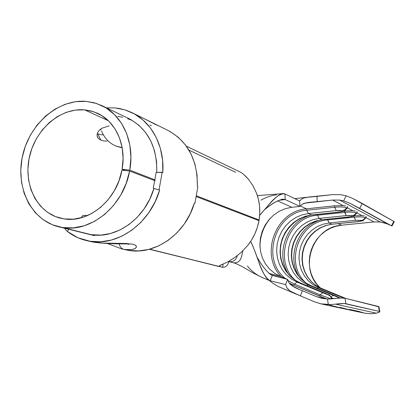 <?xml version="1.0" encoding="UTF-8"?>
<svg xmlns="http://www.w3.org/2000/svg" width="415" height="415" viewBox="0 0 415 415"><rect width="100%" height="100%" fill="white"/><g stroke="black" fill="none" stroke-linecap="round" stroke-linejoin="round"><path stroke-width="0.62" d="M107.189 141.142L103.74 140.924L107.189 141.142M100.897 140.151L103.74 140.924L100.897 140.151L97.665 133.838L100.487 134.626L103.351 134.865L100.487 134.626L97.665 133.838L100.897 140.151L98.765 138.838L100.897 140.151M97.447 137.038L98.765 138.838L97.447 137.038L97.043 134.896L97.447 137.038M97.618 132.572L97.043 134.896L97.618 132.572L99.206 130.305L97.618 132.572M101.758 128.308L99.206 130.305L101.758 128.308L109.187 125.823L101.758 128.308M59.962 218.057L64.19 218.913L73.445 219.172L82.813 217.315L91.938 213.383L100.44 207.516L107.978 199.931L114.234 190.921L118.955 180.847L121.943 170.124L129.615 171.022C123.732 205.783 90.978 232.711 62.577 227.544L91.279 234.677L62.577 227.544L73.294 227.892L84.167 225.781L94.755 221.247L104.637 214.456L113.399 205.658L120.677 195.19L126.155 183.487L129.615 171.022L155.091 180.795L129.615 171.022L121.943 170.124C116.833 200.009 88.732 223.234 64.19 218.913L55.371 216.552L47.362 212.21L40.452 206.073L34.891 198.401L30.871 189.494L28.511 179.685L27.893 169.341L29.024 158.836L31.856 148.549L36.292 138.849L42.169 130.077L49.281 122.56L57.379 116.579L66.182 112.356L75.364 110.079L84.587 109.845L108.403 120.765L84.587 109.845L91.061 110.971L97.245 113.165C115.645 121.133 126.606 145.12 122.103 169.247L125.48 170.539L122.103 169.247L129.77 170.14L155.241 179.96L129.77 170.14L130.912 157.435L129.843 145.043L126.627 133.464L121.419 123.167L114.447 114.535L106.012 107.89L96.456 103.46L86.175 101.374L94.055 102.744L101.566 105.488C122.513 114.893 134.948 142.428 129.77 170.14L122.103 169.247L123.084 158.312L122.171 147.641L119.416 137.661L114.95 128.775L108.958 121.31L101.696 115.546L93.463 111.687L84.587 109.845C60.517 107.635 35.711 129.029 29.543 156.382C23.09 183.689 36.562 212.039 59.962 218.057L60.102 218.093M81.874 216.589L81.693 217.647L81.874 216.589L82.86 215.618L81.874 216.589M84.587 215.286L82.86 215.618L84.587 215.286L86.631 215.582M87.145 215.722L86.621 215.94L87.145 215.722M248.647 179.482L248.455 179.249C245.073 175.426 242.184 172.951 239.787 171.836L186.376 146.189M253.026 185.827L248.455 179.249L243.859 174.616M256.532 193.193L258.483 199.563L259.577 206.239L259.78 213.092L259.095 219.986L256.242 219.608L259.095 219.986L196.705 195.937L259.095 219.986C260.579 210.592 259.723 201.659 256.532 193.193L252.891 185.593M188.95 150.126L235.642 172.277M62.577 227.544L58.468 226.735C31.13 220.085 15.288 187.31 22.581 155.656C29.543 123.945 58.178 98.936 86.175 101.374L75.509 101.685L64.906 104.357L54.754 109.259L45.422 116.184L37.231 124.868L30.466 134.984L25.357 146.173L22.088 158.032L20.776 170.14L21.471 182.071L24.169 193.395L28.785 203.698L35.182 212.584L43.139 219.706L52.383 224.769L62.577 227.544M218.861 266.518L149.659 249.176L222.17 267.187L219.774 266.466L219.172 265.87L223.794 263.712C226.59 262.617 230.294 260.521 234.911 257.419L241.38 252.196L247.511 245.701L251.532 240.078L254.826 233.946L257.326 227.43L258.981 220.656L196.554 196.705L258.981 220.656C257.253 230.024 253.43 238.371 247.511 245.701L241.38 252.196L234.911 257.419L228.795 261.248M306.042 197.41L316.987 196.383L317.242 201.768L304.859 203.137L317.242 201.768L306.291 202.79L302.229 204.258L299.884 206.4L299.646 200.969L284.944 193.929L285.178 199.568L299.884 206.4L299.646 200.969L301.985 198.863L303.796 198.017L308.604 197.047L332.368 194.645L340.528 194.656L332.368 194.645L316.987 196.383L317.242 201.768L332.633 200.061L343.096 205.586L334.407 205.809L306.488 208.833C275.555 210.903 259.271 255.178 281.469 276.831C259.271 255.178 275.555 210.903 306.488 208.833L300.247 205.923L306.488 208.833L306.804 210.255L334.708 207.246C340.367 206.748 344.32 206.919 346.577 207.759L346.852 208.543L346.577 207.759L344.808 209.876L340.808 211.821L311.566 214.975L308.444 213.549L336.264 210.592L339.927 210.467L342.292 210.846C342.883 211.318 341.846 211.723 339.18 212.06L311.566 214.975L305.222 216.288L299.199 218.824L293.711 222.492L288.949 227.145L285.084 232.618L282.242 238.713L280.535 245.218L280.016 251.9L280.706 258.519L282.589 264.843L285.603 270.642L289.644 275.705L294.577 279.84L300.227 282.89L296.984 282.055L291.299 278.979L286.329 274.813L282.262 269.709L279.233 263.862L277.339 257.482L276.644 250.805L277.168 244.067L278.896 237.51L281.759 231.357L285.655 225.838L290.453 221.143L295.983 217.444L302.053 214.877L308.444 213.549L311.566 214.975L305.222 216.288L299.199 218.824L293.711 222.492L288.949 227.145L285.084 232.618L282.242 238.713L280.535 245.218L280.016 251.9L280.706 258.519L282.589 264.843L285.603 270.642L289.644 275.705L294.577 279.84L300.227 282.89L328.721 294.858L324.447 293.421L296.984 282.055L300.227 282.89L325.858 293.504M302.229 204.258L304.05 203.402L308.874 202.421L332.633 200.061L339.636 200.082L343.62 200.834L350.208 203.412L388.865 224.551L383.854 222.71L380.296 222.015L339.636 200.082L343.62 200.834L346.235 195.802L340.528 194.656L346.235 195.802L352.781 198.469L346.235 195.802L343.62 200.834L350.208 203.412L356.06 206.447L388.865 224.551L350.208 203.412L359.67 208.361L362.228 203.459L393.799 221.392L391.49 225.786L359.67 208.361L362.228 203.459L352.781 198.469L393.799 221.392L391.49 225.786L391.942 226.045L394.24 221.662L393.799 221.392L394.24 221.662M293.68 285.292L290.412 284.483L293.68 285.292L326.989 298.992L319.488 296.051L320.23 294.858L319.488 296.051L293.68 285.292L289.167 283.02L293.68 285.292L294.432 284.119L293.68 285.292M259.987 247.35C259.92 236.239 263.452 226.429 270.58 217.927C263.452 226.429 259.92 236.239 259.987 247.35M302.405 290.744L296.46 288.259L302.405 290.744L300.387 295.885L314.612 301.871L321.319 303.93L328.338 304.62L327.456 299.007L321.931 298.349L316.64 296.694L302.405 290.744L300.387 295.885L314.612 301.871L320.93 303.853L330.978 304.543L328.338 304.62L327.456 299.007L321.542 298.261L316.64 296.694L302.405 290.744M326.481 298.966L316.64 296.694L326.481 298.966M310.617 215.183C286.506 221.646 274.626 254.623 289.079 274.969C274.626 254.623 286.506 221.646 310.617 215.183M355.297 211.074L352.869 210.747L347.251 207.78L352.869 210.747L344.134 211.002L344.44 210.965L344.73 212.361C350.234 211.883 354.057 212.044 356.195 212.833L356.454 213.543L356.195 212.833L354.472 214.882L350.54 216.739L322.035 219.743L319.094 218.404L346.203 215.587L349.757 215.463L352.029 215.821C352.574 216.267 351.552 216.651 348.948 216.967L322.035 219.743L315.851 221.008L309.979 223.462L304.626 227.01L299.988 231.523L296.227 236.835L293.467 242.754L291.807 249.073L291.314 255.562L291.999 261.995L293.846 268.142L296.798 273.781L300.751 278.704L305.565 282.729L311.079 285.696L308.029 284.908L302.478 281.915L297.628 277.863L293.649 272.899L290.682 267.219L288.824 261.019L288.135 254.535L288.638 247.988L290.308 241.618L293.094 235.653L296.886 230.294L301.56 225.739L306.944 222.16L312.863 219.68L319.094 218.404L322.035 219.743L315.851 221.008L309.979 223.462L304.626 227.01L299.988 231.523L296.227 236.835L293.467 242.754L291.807 249.073L291.314 255.562L291.999 261.995L293.846 268.142L296.798 273.781L300.751 278.704L305.565 282.729L311.079 285.696L338.91 297.348L308.029 284.908L311.079 285.696L336.077 296.025M329.998 305.186L341.156 308.039M320.167 220.09C297.373 226.699 286.22 257.658 299.563 277.282C286.22 257.658 297.373 226.699 320.167 220.09M362.072 215.613L354.073 215.81L362.072 215.613L356.822 212.838L362.072 215.613L364.412 215.919L362.072 215.613M340.108 307.365L350.727 310.088M338.303 223.669L341.566 225.189C312.428 226.865 298.095 268.723 320.141 287.818L316.531 283.819L313.377 278.901L311.068 273.49L309.678 267.737L309.232 261.808L309.74 255.858L311.193 250.048L313.538 244.539L316.723 239.481L320.66 235.009L325.246 231.248L330.35 228.307L335.839 226.268L341.566 225.189L338.303 223.669M374.045 221.937L341.566 225.189L374.045 221.937L365.838 217.6L374.045 221.937L380.296 222.015L374.045 221.937M345.617 205.933L343.096 205.586L332.633 200.061L339.636 200.082L380.296 222.015L387.169 223.794L390.582 225.407M349.669 309.424L358.529 311.333L364.526 313.164L370.792 313.792L376.218 313.18L335.465 304.128L344.331 303.536L379.367 311.421L379.824 311.696L379.414 312.101L376.218 313.18L335.465 304.128C340.642 303.51 344.113 303.365 345.877 303.702L345 298.235L378.542 306.509L379.367 311.421L345.877 303.702L345 298.235L341.083 298.053L327.456 299.007L331.829 298.888M320.945 303.853L364.183 313.092L370.792 313.792M378.994 306.851L345 298.235C343.231 297.871 339.761 297.996 334.589 298.608M292.632 292.539L300.387 295.885L290.324 291.19L287.019 287.984L285.587 284.565L287.616 279.383L272.328 275.425L270.222 280.81L285.587 284.565L287.616 279.383L289.032 282.817L290.427 284.498L294.624 287.388L299.832 289.686L292.326 286.039M300.61 199.88L299.646 200.969L284.944 193.929L285.178 199.568L283.113 199.174C278.092 200.056 271.851 203.63 264.391 209.897C273.262 202.266 280.192 198.821 285.178 199.568L278.813 200.289L285.178 199.568L299.884 206.4L291.792 207.287L285.39 208.641L279.316 211.24L273.77 214.98L268.962 219.717L265.045 225.288L262.171 231.487L260.428 238.091L259.883 244.876L260.558 251.599L262.436 258.011L265.455 263.893L269.511 269.019L274.465 273.205L280.151 276.281L287.616 279.383L270.933 274.844M272.328 275.425C267.711 273.106 262.56 266.887 256.875 256.761C262.311 266.383 267.281 272.551 271.789 275.249L272.328 275.425L270.222 280.81L269.729 280.659C262.337 277.723 256.522 252.647 250.676 241.411C253.192 246.728 255.749 253.197 258.358 260.817C261.922 271.82 265.875 278.486 270.222 280.81L285.587 284.565L287.019 287.984L288.425 289.66M299.884 206.4L291.792 207.287L277.583 200.865L291.792 207.287L285.39 208.641L279.316 211.24L273.77 214.98L268.962 219.717L265.045 225.288L262.171 231.487L260.428 238.091L259.883 244.876L260.558 251.599L262.436 258.011L265.455 263.893L269.511 269.019L274.465 273.205L280.151 276.281L268.873 273.329L280.151 276.281L287.616 279.383L289.032 282.817L290.427 284.498M262.524 277.583C256.532 275.031 251.495 271.166 247.407 265.994M260.957 200.144C266.549 197.099 271.763 195.351 276.592 194.894M228.987 261.611L233.214 262.731C237.245 263.318 239.979 261.476 241.406 257.207L242.879 250.769L241.406 257.207C240.01 261.419 237.313 263.271 233.313 262.757M259.66 215.292C267.592 206.535 277.111 193.649 283.263 193.566L284.944 193.929C280.265 193.266 274.403 197.441 267.359 206.452L259.66 215.292M132.286 120.438L130.668 119.842M97.229 133.64L97.665 133.838M222.191 267.187L222.637 267.281L223.156 263.992L222.637 267.281C225.755 267.473 227.918 265.403 229.132 261.066C227.918 265.403 225.755 267.473 222.637 267.281L219.774 266.466L219.265 265.756M228.961 261.575C233.163 262.176 235.943 260.226 237.302 255.723L237.302 255.723C235.948 260.21 233.178 262.161 228.992 261.585M305.103 282.086L305.611 282.719L305.103 282.086M321.454 288.394L318.435 287.595L317.164 288.207L318.435 287.595L342.92 297.705L342.043 298.032L342.92 297.705L343.817 298.069L318.435 287.595L313.014 284.685L308.278 280.737L304.387 275.908L301.482 270.383L299.656 264.355L298.976 258.047L299.454 251.687L301.077 245.498L303.785 239.699L307.479 234.496L312.028 230.081L317.283 226.606L323.052 224.209L329.131 222.974L327.518 219.255L327.653 219.903L354.171 217.175L353.907 215.893L354.171 217.175C359.53 216.723 363.229 216.869 365.262 217.61L363.587 219.602L359.712 221.377L331.907 224.24L329.131 222.974L355.567 220.292L361.2 220.505C361.709 220.93 360.697 221.294 358.155 221.594L331.907 224.24L325.874 225.459L320.147 227.835L314.928 231.28L310.41 235.658L306.742 240.819L304.06 246.572L302.452 252.709L301.975 259.022L302.654 265.278L304.47 271.26L307.359 276.743L311.224 281.531L315.929 285.447L321.314 288.337L318.435 287.595L313.014 284.685L308.278 280.737L304.387 275.908L301.482 270.383L299.656 264.355L298.976 258.047L299.454 251.687L301.077 245.498L303.785 239.699L307.479 234.496L312.028 230.081L317.283 226.606L323.052 224.209L329.131 222.974L331.907 224.24L325.874 225.459L320.147 227.835L314.928 231.28L310.41 235.658L306.742 240.819L304.06 246.572L302.452 252.709L301.975 259.022L302.654 265.278L304.47 271.26L307.359 276.743L311.224 281.531L315.929 285.447L321.314 288.337L345.705 298.401M366.139 217.029L365.859 216.386M365.262 217.61L365.501 218.259L365.262 217.61C363.229 216.869 359.53 216.723 354.171 217.175L355.567 220.292L361.921 220.381L363.882 219.374L365.262 217.61M327.653 219.903C298.473 221.651 284.016 263.795 306.026 282.994C284.016 263.795 298.473 221.651 327.653 219.903L329.131 222.974L355.567 220.292L354.171 217.175L327.653 219.903M345.742 298.416L321.376 288.358L345.628 298.375M366.248 216.822L365.61 218.041C361.688 221.999 364.904 220.043 358.353 221.646L331.907 224.24L326.154 225.506L320.468 227.871L315.265 231.311L310.742 235.694L307.058 240.876L304.361 246.655L302.737 252.828L302.255 259.168L302.929 265.439L304.729 271.415L307.598 276.883L311.426 281.64L316.074 285.51L321.376 288.358M355.318 211.079L352.869 210.747L344.44 210.965L346.203 215.587L352.766 215.686L354.778 214.648L356.195 212.833C354.057 212.044 350.234 211.883 344.73 212.361L317.537 215.219L344.73 212.361L346.203 215.587L319.094 218.404L317.537 215.219C287.455 217.087 272.676 260.853 295.542 280.436C272.676 260.853 287.455 217.087 317.537 215.219L319.094 218.404L312.863 219.68L306.944 222.16L301.56 225.739L296.886 230.294L293.094 235.653L290.308 241.618L288.638 247.988L288.135 254.535L288.824 261.019L290.682 267.219L293.649 272.899L297.628 277.863L302.478 281.915L308.029 284.908L306.664 285.551L308.029 284.908L333.115 295.288L331.149 296.777L333.115 295.288L339.932 298.11L336.051 296.014L340.212 298.095M357.113 212.278L356.812 211.567M333.997 298.681L331.694 297.757L333.997 298.681M345.643 205.939L343.096 205.586L334.407 205.809L334.708 207.246L334.407 205.809L306.488 208.833L306.804 210.255C275.337 212.262 260.496 258.778 285.131 278.351C260.496 258.778 275.337 212.262 306.804 210.255L308.444 213.549L306.804 210.255L334.708 207.246L336.264 210.592L342.292 210.846L344.808 209.876L346.577 207.759C344.32 206.919 340.367 206.748 334.708 207.246L336.264 210.592L308.444 213.549L302.053 214.877L295.983 217.444L290.453 221.143L285.655 225.838L281.759 231.357L278.896 237.51L277.168 244.067L276.644 250.805L277.339 257.482L279.233 263.862L282.262 269.709L286.329 274.813L291.299 278.979L296.984 282.055L294.432 284.119L320.23 294.858L294.432 284.119L296.984 282.055L322.709 292.715L320.23 294.858L331.175 298.935L320.23 294.858L322.709 292.715L329.443 295.392L330.745 296.751L331.559 298.904L330.947 297.083L330.024 295.874L325.832 293.493C328.934 295.589 329.095 293.016 332.031 298.873M347.537 207.241L347.21 206.457M317.366 214.446L317.537 215.219L317.366 214.446M287.911 280.524L294.432 284.119M357.237 212.044L356.578 213.3C352.62 217.335 355.748 215.406 349.16 217.024L322.035 219.743L316.152 221.055L310.327 223.498L304.989 227.047L300.351 231.565L296.569 236.898L293.794 242.848L292.124 249.202L291.615 255.718L292.295 262.171L294.131 268.313L297.057 273.931L300.968 278.818L305.72 282.791L311.141 285.712L336.134 296.056M347.677 206.976L346.997 208.268C343.013 212.387 346.074 210.462 339.413 212.122L311.815 215.032C296.86 216.583 283.518 229.594 280.877 245.358C278.154 261.108 286.511 277.241 300.294 282.911L325.92 293.535M220.51 265.102L223.794 263.712M330.978 304.543L335.465 304.128M379.798 311.629L378.973 306.726L378.542 306.509L379.367 311.421L379.798 311.629C379.953 311.997 378.76 312.516 376.218 313.18M121.647 248.881L123.95 249.353C121.574 248.73 119.945 246.847 119.074 243.704C119.945 246.847 121.574 248.73 123.95 249.353L128.806 249.773L132.157 249.482L134.657 248.725L136.125 247.625L136.385 246.386L135.373 245.198L133.033 244.253L124.671 243.475L100.555 243.055L90.408 241.509L94.501 242.319L105.265 243.366L125.942 243.486L133.033 244.253L135.191 245.058L136.296 246.059L136.39 247.164L135.534 248.206L133.827 249.073L131.399 249.623L124.791 249.482L128.712 250.411C155.293 255.22 185.754 233.78 194.428 202.925L194.951 203.122L197.856 186.677L197.338 186.465C197.716 159.92 187.813 141.183 167.629 130.253L132.561 112.937M141.842 117.523L158.328 125.652M100.726 128.987L100.845 129.568M101.592 131.156C104.616 138.351 109.477 143.357 116.174 146.168L122.155 147.564L116.013 146.101M86.932 233.795L91.279 234.677L100.814 235.098L110.489 233.521L119.971 229.977L128.946 224.567L137.095 217.45L144.13 208.864L149.794 199.101L153.892 188.498L159.64 190.091C150.287 223.197 117.99 246.308 90.06 241.271L100.638 241.774L111.37 240.057L121.911 236.151L131.892 230.154L140.955 222.264L148.778 212.729L155.085 201.882L159.64 190.091L153.28 188.27L159.64 190.091L153.28 188.27L156.144 172.386L162.208 172.204L159.033 189.868L162.208 172.204L162.81 172.448L162.592 160.149L160.377 148.378L156.268 137.536L150.417 127.991L143.056 120.044L134.439 113.938L124.874 109.845L114.685 107.874L106.448 107.827L114.685 107.874L119.743 108.574L125.906 110.177L131.825 112.574C151.714 121.896 164.677 146.204 162.81 172.448L156.144 172.386L153.28 188.27L153.892 188.498C145.478 218.259 116.48 239.118 91.279 234.677L87.487 233.936M128.375 118.353C147.724 128.603 157.186 146.609 156.766 172.365L156.564 161.56L154.593 150.956L150.91 141.188L145.66 132.572L139.041 125.392L131.29 119.862L128.328 118.332M122.674 117.295L117.71 116.33M131.213 120.034L127.69 118.757M90.06 241.271L86.336 240.55C79.322 238.874 72.962 235.819 67.261 231.378L65.508 229.728L64.776 228.302L65.508 229.728L67.261 231.378L78.015 237.79L90.06 241.271M149.908 125.024L151.325 125.714M124.796 249.633L128.712 250.411L138.766 250.925L148.949 249.363L158.924 245.758L168.355 240.202L176.904 232.872L184.265 224.007L190.179 213.907L194.428 202.925L194.951 203.122L194.417 202.971L194.951 203.122L197.856 186.677L197.338 186.465L197.063 174.974L194.905 163.956L190.952 153.794L185.36 144.825L178.331 137.329L170.119 131.55L167.593 130.237M68.864 229.313L67.261 231.378L68.864 229.313M101.073 130.186L100.331 129.288M102.277 105.83L129.029 118.669M58.629 226.777L94.506 235.673M149.312 249.27L222.528 267.265M295.573 293.887L278.18 286.464L273.132 283.471L269.273 280.467M307.121 197.229L294.759 198.629M309.59 202.354L307.515 202.587M298.587 289.172L297.887 288.882M257.897 259.567L258.358 260.817M283.113 199.174L281.749 199.325M271.789 275.249L271.503 275.129M269.46 280.545L262.513 277.651L252.828 272.842L246.567 269.107C240.301 265.47 235.896 263.354 233.344 262.762M257.383 195.6L282.21 193.686M267.359 206.452L266.274 207.702M83.171 215.489L81.771 216.869M97.162 136.182L98.251 138.309M219.317 266.228L219.421 265.636M86.538 240.596L90.408 241.509C112.289 245.192 130.741 243.164 128.593 244.378L127.415 243.543M155.765 124.635L143.149 118.166M158.214 125.605L156.533 124.988M122.207 147.854L116.174 146.168M107.511 243.532L121.564 248.87"/></g></svg>
